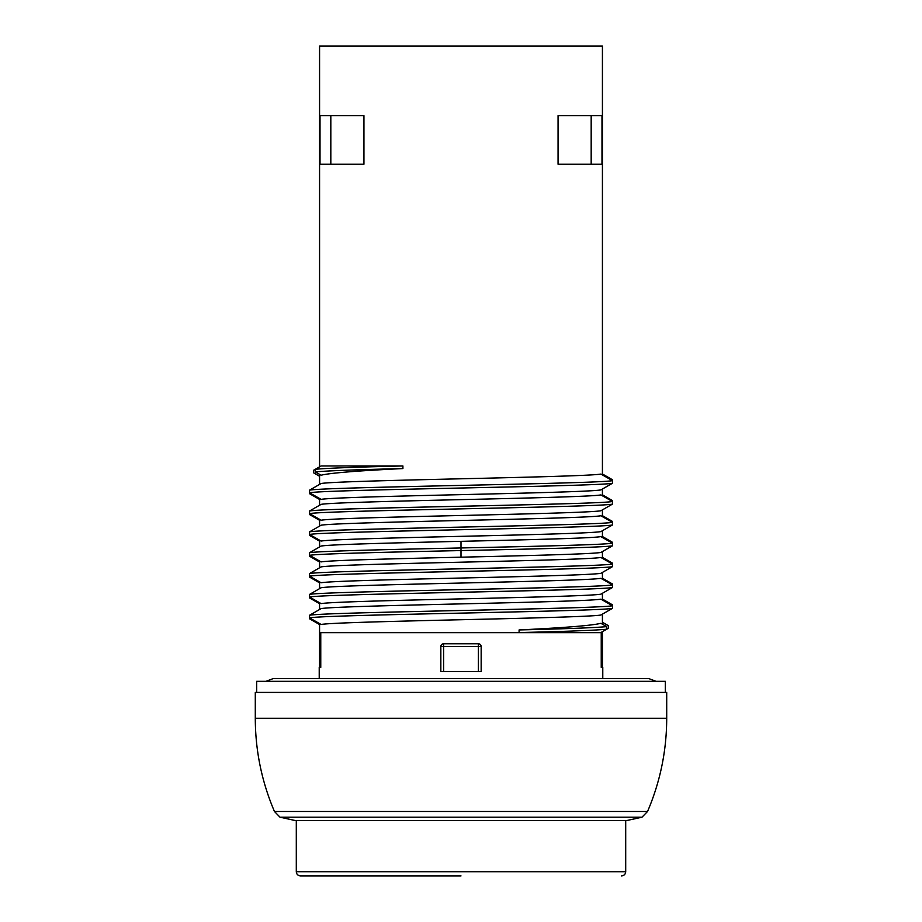 <?xml version="1.0" encoding="UTF-8"?>
<svg xmlns="http://www.w3.org/2000/svg" width="922" height="922" viewBox="0 0 922 922"><rect width="100%" height="100%" fill="white"/><g stroke="black" fill="none" stroke-linecap="round" stroke-linejoin="round"><path stroke-width="1.38" d="M666.71 718.284L666.71 692.422L255.29 692.422L255.29 718.284C255.359 750.646 261.744 781.718 274.445 811.475L647.555 811.475C660.256 781.718 666.641 750.646 666.71 718.284L255.29 718.284M665.327 692.422L665.327 681.312L256.673 681.312L256.673 692.422M319.219 678.523L319.219 667.413L320.764 667.413L320.764 632.653L601.236 632.653L601.236 667.413L602.781 667.413L602.781 678.523M612.462 587.51L612.462 584.894L600.879 578.313C592.224 579.88 529.055 581.459 461 583.038C393.003 584.606 329.788 586.185 321.121 587.752L309.538 594.413L309.538 597.03L321.121 603.61C329.788 602.031 393.003 600.464 461 598.885C529.055 597.318 592.224 595.739 600.879 594.171L612.462 587.51C598.678 590.679 323.322 593.849 309.538 597.03M612.462 608.359L612.462 605.742L600.879 599.162C592.247 600.729 529.021 602.308 461 603.887C393.014 605.454 329.765 607.033 321.121 608.601L309.538 615.262L309.538 617.878L321.121 624.459C329.765 622.88 393.014 621.313 461 619.734C529.021 618.166 592.247 616.588 600.879 615.02L612.462 608.359C598.678 611.528 323.322 614.697 309.538 617.878M602.423 474.945L602.423 46.1L319.577 46.1L319.577 466.843L313.641 470.232L313.641 472.848L319.577 476.282M612.462 483.266L612.462 480.65L600.879 474.069C592.235 475.637 528.986 477.216 461 478.783C392.979 480.362 329.742 481.941 321.121 483.508L309.538 490.17L309.538 492.774L321.121 499.367C329.742 497.788 392.979 496.22 461 494.641C528.986 493.074 592.235 491.495 600.879 489.916L612.462 483.266C598.678 486.436 323.322 489.605 309.538 492.774M612.462 504.115L612.462 501.499L600.879 494.918C592.212 496.485 528.998 498.064 461 499.632C392.956 501.211 329.765 502.79 321.121 504.357L309.538 511.019L309.538 513.623L321.121 520.215C329.765 518.637 392.956 517.069 461 515.49C528.998 513.923 592.212 512.344 600.879 510.765L612.462 504.115C598.678 507.284 323.322 510.454 309.538 513.623M612.462 524.964L612.462 522.348L600.879 515.767C592.247 517.334 529.021 518.913 461 520.481C392.945 522.059 329.776 523.638 321.121 525.206L309.538 531.867L309.538 534.472L321.121 541.064C329.776 539.485 392.945 537.918 461 536.339C529.021 534.772 592.247 533.193 600.879 531.614L612.462 524.964C598.678 528.133 323.322 531.303 309.538 534.472M612.462 545.812L612.462 543.196L600.879 536.616C592.247 538.183 528.998 539.762 461 541.329C393.003 542.908 329.753 544.487 321.121 546.055L309.538 552.716L309.538 555.332L321.121 561.913C329.753 560.334 393.003 558.767 461 557.188C528.998 555.62 592.247 554.041 600.879 552.462L612.462 545.812C603.875 547.391 535.14 548.982 461 550.572C386.86 552.151 318.125 553.742 309.538 555.332M612.462 566.661L612.462 564.045L600.879 557.464C592.224 559.032 529.055 560.611 461 562.19C392.979 563.757 329.753 565.336 321.121 566.903L309.538 573.565L309.538 576.181L321.121 582.762C329.753 581.183 392.979 579.615 461 578.036C529.055 576.469 592.224 574.89 600.879 573.311L612.462 566.661C598.678 569.831 323.322 573 309.538 576.181M601.985 115.596L601.985 164.243L558.064 164.243L558.064 115.596L601.985 115.596M519.086 632.561C566.154 631.443 595.37 630.337 606.722 629.219L606.722 626.614L600.879 623.318C591.959 625.519 564.69 627.732 519.086 629.945L519.086 632.561L600.879 632.561L608.359 628.285L608.359 625.669L602.423 622.246M402.914 468.572L402.914 465.967L321.121 465.967L315.278 469.298L315.278 471.914L321.121 475.21C330.041 472.998 357.31 470.785 402.914 468.572C355.846 469.69 326.63 470.796 315.278 471.914M320.015 115.596L320.015 164.243L363.936 164.243L363.936 115.596L320.015 115.596M478.38 671.573L440.843 671.573L440.843 646.564L443.62 646.564L443.62 643.775L478.38 643.775L478.38 671.573L481.157 671.573L481.157 646.564A2.778 2.778 0 0 0 478.38 643.775M402.914 465.967C355.846 467.074 326.63 468.192 315.278 469.298M319.577 499.459L309.538 493.685L309.538 491.069M319.577 520.308L309.538 514.534L309.538 511.917M319.577 541.156L309.538 535.382L309.538 532.778M612.462 480.65C598.678 483.82 323.322 486.989 309.538 490.17M612.462 501.499C598.678 504.668 323.322 507.838 309.538 511.019M612.462 522.348C598.678 525.517 323.322 528.698 309.538 531.867M602.423 494.826L612.462 500.588L612.462 503.205M602.423 515.675L612.462 521.437L612.462 524.053M602.423 536.523L612.462 542.286L612.462 544.902M602.423 473.977L612.462 479.74L612.462 482.356M612.462 543.196C603.875 544.787 535.14 546.366 461 547.956C386.86 549.547 318.125 551.125 309.538 552.716M319.577 562.005L309.538 556.231L309.538 553.626M319.577 582.854L309.538 577.08L309.538 574.475M319.577 603.703L309.538 597.929L309.538 595.324M319.577 624.551L309.538 618.777L309.538 616.173M612.462 564.045C598.678 567.214 323.322 570.395 309.538 573.565M602.423 557.372L612.462 563.135L612.462 565.751M602.423 578.221L612.462 583.983L612.462 586.599M602.423 599.069L612.462 604.832L612.462 607.448M612.462 584.894C598.678 588.063 323.322 591.244 309.538 594.413M612.462 605.742C598.678 608.912 323.322 612.093 309.538 615.262M606.722 626.614C595.37 627.721 566.154 628.839 519.086 629.945M591.175 115.596L591.175 164.243M330.825 115.596L330.825 164.243M440.843 646.564A2.778 2.778 0 0 1 443.62 643.775A2.778 2.778 0 0 0 440.843 646.564M461 820.568L295.34 820.568L279.988 817.18L642.012 817.18L626.66 820.568L461 820.568M461 875.9L300.457 875.9C297.91 875.635 296.515 874.24 296.296 871.728L296.296 820.568M443.62 671.573L443.62 646.564L481.157 646.564M461 557.188L461 541.329M296.296 871.728L625.704 871.728L625.704 820.568M265.997 681.312L273.361 678.523L648.639 678.523L656.003 681.312M602.423 489.029L602.423 495.794M602.423 509.878L602.423 516.643M602.423 530.726L602.423 537.491M602.423 551.575L602.423 558.34M602.423 572.424L602.423 579.189M602.423 593.284L602.423 600.038M602.423 614.133L602.423 624.182M602.423 631.674L602.423 667.413M319.577 474.334L319.577 484.396M319.577 498.491L319.577 505.244M319.577 519.34L319.577 526.093M319.577 540.188L319.577 546.942M319.577 561.037L319.577 567.791M319.577 581.886L319.577 588.639M319.577 602.734L319.577 609.488M319.577 623.583L319.577 667.413M279.988 817.18L274.445 811.475M625.704 871.728C625.485 874.24 624.09 875.635 621.543 875.9M642.012 817.18L647.555 811.475"/></g></svg>
